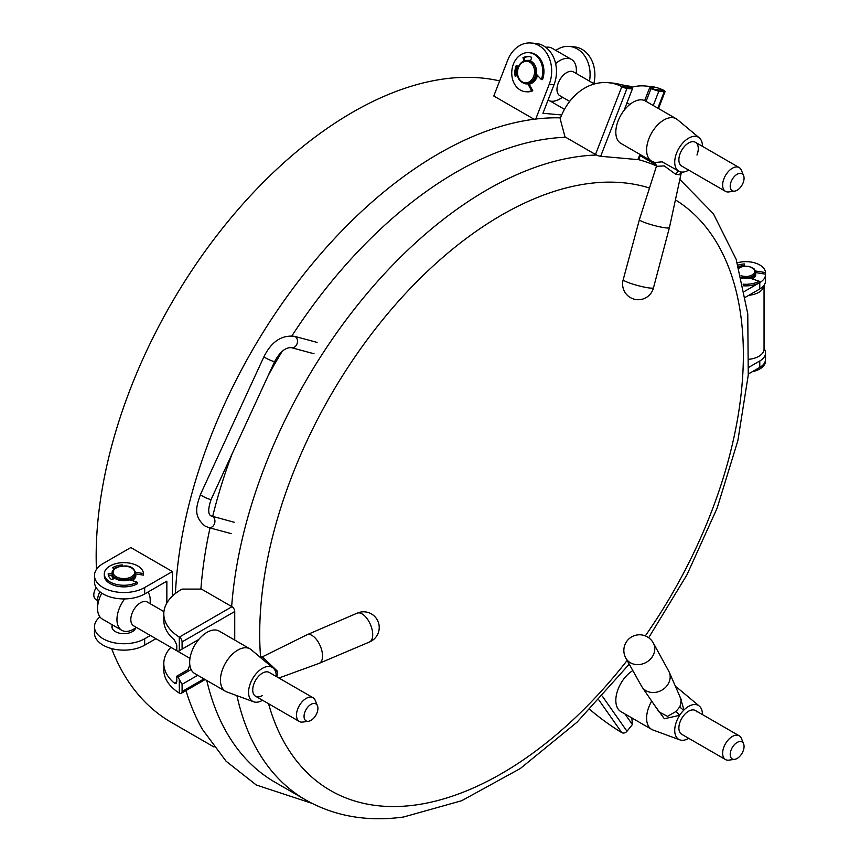 <?xml version="1.0" encoding="UTF-8"?>
<svg xmlns="http://www.w3.org/2000/svg" width="860" height="860" viewBox="0 0 860 860"><rect width="100%" height="100%" fill="white"/><g stroke="black" fill="none" stroke-linecap="round" stroke-linejoin="round"><path stroke-width="1.29" d="M639.41 219.569A15.534 1.913 -165 0 0 649.16 224.051A15.534 1.913 -165 0 0 666.07 227.889A15.534 1.913 -165 0 0 669.424 227.588A15.534 1.913 -165 0 0 669.435 227.577L681.313 172.613L679.798 174.784L675.82 174.376L664.242 165.894L656.406 166.356L639.421 219.558A15.534 1.913 -165 0 1 639.421 219.558L623.221 279.661A15.684 15.684 0 0 0 636.701 299.645A15.684 15.684 0 0 0 653.503 287.756L653.503 287.756A15.673 1.935 -165 0 1 650.117 288.057A15.673 1.935 -165 0 1 633.057 284.187A15.673 1.935 -165 0 1 623.221 279.661M696.944 155.036A13.717 7.923 120 0 0 695.439 142.308A13.717 7.923 120 0 0 680.217 153.359A13.717 7.923 120 0 0 681.722 166.077L725.475 191.339A13.717 7.923 120 0 0 728.871 191.92L734.666 191.135A9.804 5.654 120 0 0 743.137 182.761A9.804 5.654 120 0 0 743.61 175.633A9.804 5.654 120 0 0 737.687 173.935A9.804 5.654 120 0 0 731.14 181.697A9.804 5.654 120 0 0 734.666 191.135M702.437 146.35A19.597 11.32 120 0 0 699.309 137.869L677.336 119.551A24.499 14.147 120 0 0 676.175 118.744L645.398 100.975A24.499 14.147 120 0 0 618.2 120.69A24.499 14.147 120 0 0 620.899 143.405L651.676 161.175A24.499 14.147 120 0 0 652.955 161.777L654.976 162.518L662.103 161.83L679.518 171.538A19.597 11.32 120 0 0 681.045 171.978A19.597 11.32 120 0 0 683.84 171.968A19.597 11.32 120 0 0 688.72 170.119M676.175 118.744A24.499 14.147 120 0 0 648.988 138.46A24.499 14.147 120 0 0 651.676 161.175M699.309 137.869A19.597 11.32 120 0 0 676.626 152.994A19.597 11.32 120 0 0 679.518 171.538A3.924 2.429 -68 0 0 675.82 174.376M679.798 174.784A3.924 3.462 67.6 0 1 681.787 172.086L681.313 172.613M310.976 704.372A9.804 5.654 120 0 0 304.161 714.864A9.804 5.654 120 0 0 308.504 721.282A9.804 5.654 120 0 0 310.976 720.379A9.804 5.654 120 0 0 317.458 705.78A9.804 5.654 120 0 0 310.976 704.372M317.458 705.78L315.244 700.373A13.717 7.923 120 0 0 313.04 697.729A13.717 7.923 120 0 0 306.181 698.406A13.717 7.923 120 0 0 297.216 710.489A13.717 7.923 120 0 0 299.323 721.486A13.717 7.923 120 0 0 302.72 722.067L308.504 721.282M163.938 611.643L147.372 602.075A13.717 7.923 120 0 0 140.513 602.763A13.717 7.923 120 0 0 131.558 614.846A13.717 7.923 120 0 0 133.655 625.843L177.977 651.428M124.657 598.925A23.521 13.577 120 0 0 121.83 630.326A23.521 13.577 120 0 0 133.59 629.165L136.504 627.488L133.59 629.165M99.878 591.745A13.717 7.923 120 0 0 97.556 600.355L97.556 608.364A23.521 13.577 120 0 0 102.426 619.125L121.83 630.326M101.77 593.142A23.521 13.577 120 0 0 97.556 608.364M96.169 587.616A9.804 5.654 120 0 0 95.847 599.484L97.556 600.474M150.221 603.72L150.221 600.355A23.521 13.577 120 0 0 147.984 592.045M112.144 573.555A11.76 6.794 0 0 0 112.122 573.953A11.76 6.794 0 0 0 118.669 580.038A11.76 6.794 0 0 0 131.021 579.35A11.76 6.794 0 0 0 135.643 573.953A11.76 6.794 0 0 0 135.622 573.555M113.574 578.823A11.76 6.794 180 0 1 112.122 575.555A11.76 6.794 180 0 1 112.133 575.361M135.568 574.759A11.76 6.794 180 0 1 135.643 575.555A11.76 6.794 180 0 1 131.956 580.489M131.44 579.156A9.804 5.654 180 0 1 130.161 579.898M189.888 665.414L188.609 667.747A22.543 13.018 120 0 0 188.652 667.779L188.791 667.854M191.113 669.51L178.02 677.067A59.727 34.486 180 0 1 176.773 676.186L176.773 681.787L176.053 683.517L174.408 683.152A59.727 34.486 180 0 1 163.808 663.533L163.808 669.94A59.727 34.486 0 0 0 179.31 693.117L179.31 679.518L182.083 684.313L182.083 691.515A3.924 2.268 60 0 1 181.277 693.311A3.924 2.268 60 0 1 179.31 693.117M234.737 640.076L234.737 611.514A3.924 2.268 -120 0 0 231.963 606.708L201.476 589.1L182.073 589.1A59.727 34.486 0 0 0 163.808 613.933A59.727 34.486 0 0 0 179.31 637.109A3.924 2.268 60 0 1 182.083 641.904L182.083 649.106L198.757 639.485M163.808 663.533A59.727 34.486 180 0 1 170.839 647.311M163.808 613.933L163.808 620.329A59.727 34.486 0 0 0 174.408 639.937L176.773 644.978L176.773 650.579A59.727 34.486 0 0 0 178.02 651.461L189.974 658.362M176.773 676.186L188.136 669.628L188.609 667.747M197.736 675.283L182.083 684.313M178.02 677.067L179.31 679.518M182.083 649.106L178.02 651.461M179.31 650.708L179.31 637.109L231.963 606.708M743.61 175.633L741.395 170.226A13.717 7.923 120 0 0 739.202 167.582A13.717 7.923 120 0 0 723.937 178.708A13.717 7.923 120 0 0 725.475 191.339M594.389 83.968L573.534 71.928A13.717 7.923 120 0 0 558.269 83.065A13.717 7.923 120 0 0 559.817 95.696L569.696 101.405M576.372 73.573L576.372 70.208A23.521 13.577 120 0 0 571.502 59.447A23.521 13.577 120 0 0 555.625 63.597M571.502 59.447L552.099 48.246A23.521 13.577 120 0 0 545.756 47.332M548.024 100.201A23.521 13.577 120 0 0 559.742 99.018L562.655 97.331M499.649 80.915A362.587 209.345 120 0 0 352.557 112.273A362.587 209.345 120 0 0 96.427 569.492M111.596 648.58A362.587 209.345 120 0 0 171.269 722.336L213.979 746.996M764.045 285.273L764.045 348.988A18.124 10.47 180 0 1 749.167 359.276M764.035 285.284A18.124 10.47 180 0 1 748.802 295.302M589.82 709.511A59.727 12.62 -141.2 0 0 621.823 732.645A3.924 3.096 -35.1 0 0 626.994 731.258L632.39 724.539L624.962 713.972M632.39 724.539L631.788 717.595M764.045 348.687A19.597 11.32 180 0 1 765.518 352.987L765.518 359.383A19.597 11.32 180 0 1 759.778 367.392L748.329 373.992M765.518 352.987A19.597 11.32 180 0 1 759.778 360.985L748.78 367.327M731.14 757.907A9.804 5.654 120 0 0 734.666 759.348A9.804 5.654 120 0 0 742.04 753.274A9.804 5.654 120 0 0 743.61 743.857A9.804 5.654 120 0 0 743.137 742.976A9.804 5.654 120 0 0 733.677 745.512A9.804 5.654 120 0 0 731.14 757.907M743.61 743.857L741.395 738.439A13.717 7.923 120 0 0 740.739 737.224A13.717 7.923 120 0 0 739.202 735.794A13.717 7.923 120 0 0 726.431 742.191A13.717 7.923 120 0 0 723.937 758.122A13.717 7.923 120 0 0 725.475 759.552A13.717 7.923 120 0 0 728.871 760.132L734.666 759.348M743.062 284.165A19.597 11.32 180 0 0 759.272 281.252L749.855 278.145A9.804 5.654 180 0 1 741.642 278.06A9.804 5.654 0 0 0 755.596 273.856A9.804 5.654 0 0 0 755.714 272.975A9.804 5.654 0 0 0 755.693 272.566M755.617 273.77A9.804 5.654 180 0 1 755.714 274.566A9.804 5.654 180 0 1 755.596 275.458A9.804 5.654 180 0 1 752.188 278.919A9.804 5.654 180 0 0 755.714 274.566L755.714 274.566A9.804 5.654 180 0 0 755.617 273.77M750.339 278.307A7.837 4.526 0 0 0 752.07 277.371M528.986 52.653L530.179 52.761A19.597 15.459 -84.9 0 1 540.155 58.846A19.597 15.459 -84.9 0 1 542.531 79.647L541.338 79.539A19.597 15.459 -84.9 0 0 538.951 58.738A19.597 15.459 -84.9 0 0 528.986 52.653A19.597 15.459 -84.9 0 0 513.527 63.801A19.597 15.459 -84.9 0 0 515.527 85.613A19.597 15.459 -84.9 0 0 525.492 91.697A19.597 15.459 -84.9 0 0 531.609 90.698L532.813 90.805A19.597 15.459 -84.9 0 1 526.696 91.805L525.492 91.697M530.545 61.028L531.652 57.319A15.684 12.362 -84.9 0 0 528.631 56.556A15.684 12.362 -84.9 0 0 522.977 57.717L523.944 60.995M541.338 79.539L536.328 74.143M527.879 83.85L531.609 90.698M518.408 66.65L516.322 65.349A15.684 12.362 -84.9 0 0 515.151 76.25L517.43 75.476M529.233 56.631A15.684 12.362 -84.9 0 0 524.181 57.824L525.009 60.641M517.322 65.973A15.684 12.362 -84.9 0 0 516.269 75.873M528.9 83.624L532.813 90.805M524.181 57.824L522.977 57.717M560.15 118.777A59.727 47.106 95.1 0 1 608.074 82.678A59.727 47.106 95.1 0 1 621.823 86.623L632.025 87.537L632.39 88.924L626.994 88.44A3.924 0.828 -158.8 0 1 621.823 86.623L595.496 154.477L564.999 136.88L560.15 118.777M631.896 87.215A59.727 47.106 95.1 0 1 645.29 86L650.085 86.43A59.727 47.106 95.1 0 1 663.823 90.375A3.924 0.828 -158.8 0 1 665.081 91.579A3.924 0.828 -158.8 0 1 664.199 91.762L658.792 91.278L653.267 105.522M632.025 87.537L631.788 86.957A59.727 47.106 -84.9 0 0 630.337 86.333L620.759 84.678A59.727 47.106 -84.9 0 0 612.879 83.097L608.074 82.678M645.29 86A59.727 47.106 95.1 0 1 653.159 87.569L653.74 88.43L649.537 88.053A59.727 47.106 95.1 0 1 650.999 88.677L646.075 101.362M640.571 154.768L638.754 159.433A3.924 0.828 21.2 0 1 637.873 159.616L600.667 156.294A3.924 0.828 21.2 0 1 595.496 154.477M624.059 110.403L632.39 88.924M644.667 100.598L649.537 88.053M652.858 88.344L653.159 87.569L653.74 88.43M658.792 91.278L650.999 88.677M653.621 89.462L663.823 90.375M737.321 262.805A19.597 11.32 180 0 1 753.403 262.515A19.597 11.32 180 0 1 765.497 272.566L765.497 274.168A19.597 11.32 180 0 1 765.518 274.566L765.518 280.973A19.597 11.32 180 0 1 759.778 288.971L745.555 297.184M765.518 274.566A19.597 11.32 180 0 1 759.778 282.575L744.524 291.379M759.272 281.252L759.272 282.843A19.597 11.32 180 0 1 743.405 285.789M755.714 272.62L765.497 274.168M738.504 266.589A15.684 9.051 180 0 1 744.33 265.568L744.438 266.17M738.052 265.138A15.684 9.051 180 0 1 744.33 263.966L744.717 266.138M755.532 270.986L765.497 272.566M744.33 263.966L744.33 265.568M659.115 711.972L667.5 716.348L676.014 711.478L680.024 706.533L681.217 699.588L669.188 672.058A15.534 13.351 -29 0 0 668.736 671.144L653.428 643.194M625.994 658.384L641.56 686.194A15.534 13.351 -29 0 0 642.097 687.065A15.534 13.351 -29 0 0 666.758 686A15.534 13.351 -29 0 0 669.188 672.058M625.919 658.244A15.673 13.48 -29 0 0 626.198 658.717A15.673 13.48 -29 0 0 651.353 658.05A15.673 13.48 -29 0 0 653.525 643.398A15.673 13.48 -29 0 0 653.353 643.054M697.019 712.005A13.717 7.923 120 0 0 695.439 710.532A13.717 7.923 120 0 0 682.7 716.896A13.717 7.923 120 0 0 680.142 732.806A13.717 7.923 120 0 0 681.722 734.289L725.475 759.552M632.831 670.585A24.499 14.147 120 0 0 618.082 708.973A24.499 14.147 120 0 0 620.899 711.618L651.676 729.387A24.499 14.147 120 0 0 652.955 729.989L679.798 739.858A19.597 11.32 120 0 0 688.72 738.332M651.687 701.093A24.499 14.147 120 0 0 648.859 726.754A24.499 14.147 120 0 0 651.676 729.387M679.927 696.621L684.022 709.919A19.597 11.32 120 0 0 679.669 715.294A19.597 11.32 120 0 0 676.53 737.267A19.597 11.32 120 0 0 679.798 739.858M702.437 714.563A19.597 11.32 120 0 0 700.631 707.554A19.597 11.32 120 0 0 699.309 706.082A19.597 11.32 120 0 0 684.022 709.919A3.924 1.86 29.6 0 1 680.024 706.533M676.014 711.478L679.669 715.294L664.361 718.745L654.567 705.308M699.309 706.082L677.336 687.763A24.499 14.147 120 0 0 676.175 686.957A24.499 14.147 120 0 0 675.562 686.635M565.719 137.288A362.587 209.345 120 0 0 547.616 138.836A362.587 209.345 120 0 0 291.916 335.851M282.22 351.31A362.587 209.345 120 0 0 268.234 375.498M232.168 453.747A362.587 209.345 120 0 0 212.667 516.473M210.012 527.943A362.587 209.345 120 0 0 200.907 589.1M206.787 680.507A362.587 209.345 120 0 0 274.974 782.213L305.698 799.95C334.669 816.301 367.306 821.988 403.609 817L461.669 800.725L520.289 768.528L577.006 722.228L629.24 664.167M560.505 117.831L555.506 117.788A372.692 215.172 120 0 0 532.49 119.465A372.692 215.172 120 0 0 175.451 593.475M185.996 690.58A372.692 215.172 120 0 0 202.412 729.355L226.115 761.24L256.301 785.008L311.965 803.347M527.793 60.415A11.954 9.428 95.1 0 1 529.502 60.372A11.954 9.428 95.1 0 1 530.684 60.576M534.071 119.25L493.79 95.997L507.647 60.275A29.401 23.188 95.1 0 1 531.061 43A29.401 23.188 95.1 0 1 549.228 84.28L535.748 119.045M531.061 43L535.855 43.43A29.401 23.188 95.1 0 1 554.034 84.71L542.939 113.283L561.688 114.96M589.487 81.141A29.401 23.188 -84.9 0 0 569.46 46.429A29.401 23.188 -84.9 0 0 555.893 50.428M569.46 46.429L574.265 46.859A29.401 23.188 95.1 0 1 593.841 83.656M537.457 75.368A11.954 9.428 95.1 0 1 529.179 84.13M564.482 109.328L550.12 101.028M276.275 676.497A19.597 11.32 120 0 0 276.071 673.681A19.597 11.32 120 0 0 273.147 668.016L259.774 656.976L262.311 656.868L277.027 670.8L277.533 673.552L276.673 676.734M262.311 656.868L306.891 634.82A15.534 7.697 66.8 0 1 307.074 634.734A15.534 7.697 66.8 0 1 317.114 640.356A15.534 7.697 66.8 0 1 322.532 656.169A15.534 7.697 66.8 0 1 319.286 663.296A15.534 7.697 66.8 0 1 319.103 663.372L278.898 678.013M357.018 613.212A15.673 7.772 66.8 0 1 357.104 613.18A15.673 7.772 66.8 0 1 367.231 618.856A15.673 7.772 66.8 0 1 372.713 634.809A15.673 7.772 66.8 0 1 369.435 642.011A15.673 7.772 66.8 0 1 369.348 642.044A15.684 15.684 0 0 0 379.228 627.563A15.684 15.684 0 0 0 357.061 613.201M313.04 697.729L269.277 672.455A13.717 7.923 120 0 0 262.493 673.101A13.717 7.923 120 0 0 253.474 685.183A13.717 7.923 120 0 0 255.56 696.224A13.717 7.923 120 0 0 262.354 695.589M261.977 658.706L251.174 649.698A24.499 14.147 120 0 0 250.013 648.891L219.236 631.122A24.499 14.147 120 0 0 207.109 632.261A24.499 14.147 120 0 0 191.006 653.847A24.499 14.147 120 0 0 194.736 673.552L225.513 691.322A24.499 14.147 120 0 0 226.793 691.924L253.646 701.792A19.597 11.32 120 0 0 262.322 700.405A19.597 11.32 120 0 0 262.558 700.266M250.013 648.891A24.499 14.147 120 0 0 237.898 650.031A24.499 14.147 120 0 0 221.783 671.617A24.499 14.147 120 0 0 225.513 691.322M273.147 668.016A19.597 11.32 120 0 0 262.526 668.284A19.597 11.32 120 0 0 249.389 686.43A19.597 11.32 120 0 0 253.646 701.792M276.275 676.401A3.924 2.462 -157.6 0 1 276.985 676.132M277.027 670.8A3.924 1.817 -18.9 0 0 275.673 672.004M104.286 573.953A19.597 11.32 180 0 0 116.39 584.413A19.597 11.32 180 0 0 137.245 582.231L137.245 583.832A19.597 11.32 180 0 1 116.39 586.015A19.597 11.32 180 0 1 104.286 575.555L104.286 573.953A19.597 11.32 180 0 1 131.376 563.493A19.597 11.32 180 0 1 143.47 573.545L143.47 575.146L135.643 573.91M113.95 568.546A15.684 9.051 180 0 1 116.229 567.654M108.381 575.297L112.38 575.361M114.778 578.253L111.746 579.683A15.684 9.051 180 0 1 108.209 573.953A15.684 9.051 180 0 1 108.209 573.695L112.122 573.76M114.444 568.815L112.477 567.75A15.684 9.051 180 0 1 122.303 564.945L122.485 565.998M135.568 572.298L143.47 573.545M137.245 582.231L129.86 579.801M122.303 564.945L122.303 566.02M752.35 371.671A19.597 11.32 0 0 0 765.518 360.985L765.518 359.383M111.94 575.351A11.954 6.901 0 0 0 111.929 575.555A11.954 6.901 0 0 0 113.423 578.887M112.122 625.521A11.954 6.901 0 0 0 111.929 626.768A11.954 6.901 0 0 0 115.433 631.649A11.954 6.901 0 0 0 127.473 633.347A11.954 6.901 0 0 0 135.654 627.972L135.643 628.004M172.387 571.556L130.817 547.551L103.093 563.547A29.401 16.974 0 0 0 94.482 575.555A29.401 16.974 0 0 0 112.638 591.239A29.401 16.974 0 0 0 144.674 587.552L172.387 571.556L172.387 596.12M99.954 616.91A29.401 16.974 0 0 0 94.482 626.768A29.401 16.974 0 0 0 112.638 642.442A29.401 16.974 0 0 0 144.674 638.765L150.36 635.486M94.482 626.768L94.482 633.164A29.401 16.974 0 0 0 112.638 648.849A29.401 16.974 0 0 0 144.674 645.172L155.897 638.69M166.851 603.064L166.851 581.156L144.674 593.959A29.401 16.974 180 0 1 112.638 597.635A29.401 16.974 180 0 1 94.482 581.951L94.482 575.555M132.139 580.554A11.954 6.901 0 0 0 135.837 575.555A11.954 6.901 0 0 0 135.633 574.265M525.89 83.85A11.76 9.277 -84.9 0 0 526.191 83.893A11.76 9.277 -84.9 0 0 536.038 75.497A11.76 9.277 -84.9 0 0 528.287 60.458A11.76 9.277 -84.9 0 0 527.986 60.436M528.889 60.544A11.76 9.277 95.1 0 1 529.491 60.566A11.76 9.277 95.1 0 1 530.631 60.759M537.339 75.228A11.76 9.277 95.1 0 1 537.242 75.605A11.76 9.277 95.1 0 1 529.072 83.957M131.021 578.554A11.76 6.794 180 0 1 118.669 579.242A11.76 6.794 180 0 1 112.122 573.158C111.746 571.32 113.359 569.374 116.96 567.31C123.421 565.536 133.042 564.063 135.643 573.158A11.76 6.794 180 0 1 131.021 578.554M117.347 567.407A10.782 6.224 0 0 0 115.315 576.125A10.782 6.224 0 0 0 130.419 577.307A10.782 6.224 0 0 0 132.462 568.578A10.782 6.224 0 0 0 117.347 567.407M174.408 683.152L176.773 681.787M182.083 691.515L203.971 678.884M234.737 611.514L182.083 641.904M621.823 732.645L598.85 699.976M602.333 696.181L626.994 731.258M759.778 360.985L759.778 367.392M741.019 275.608A8.815 5.096 0 0 0 754.629 272.168A8.815 5.096 0 0 0 749.447 266.707A8.815 5.096 0 0 0 738.987 268.223M755.714 272.975L755.714 272.168A9.804 5.654 180 0 1 755.596 273.061A9.804 5.654 180 0 1 741.428 277.2M317.114 342.398L294.346 336.292A5.88 4.59 105 0 1 295.26 336.679A5.88 4.59 105 0 1 296.818 344.355A5.88 4.59 105 0 1 291.293 347.655L314.072 353.761M294.346 336.292C281.607 334.938 271.502 341.678 264.041 356.502A5.88 0.785 24.7 0 0 265.826 358.018A5.88 0.785 24.7 0 0 273.383 361.35A5.88 0.785 24.7 0 0 274.716 361.426C279.865 351.976 285.391 347.375 291.293 347.655M211.764 516.236A5.88 4.59 -75 0 1 212.689 516.623A5.88 4.59 -75 0 1 214.248 524.299A5.88 4.59 -75 0 1 208.722 527.599L204.981 526.019C192.737 515.796 196.607 505.938 200.466 494.446A5.88 0.785 24.7 0 0 202.25 495.962A5.88 0.785 24.7 0 0 209.808 499.294A5.88 0.785 24.7 0 0 211.141 499.37C207.97 508.765 207.916 514.28 210.99 515.914L234.221 522.256M626.994 88.44L600.667 156.294M637.873 159.616L639.904 154.381M657.836 108.156L664.199 91.762M759.778 282.575L759.778 288.971M596.55 155.026A362.587 209.345 120 0 0 578.339 156.574A362.587 209.345 120 0 0 231.652 606.526M236.919 695.643A362.587 209.345 120 0 0 305.698 799.95M649.483 188.028A342.011 197.456 120 0 0 587.702 183.674A342.011 197.456 120 0 0 260.58 657.191M268.556 703.727A342.011 197.456 120 0 0 415.369 805.014A342.011 197.456 120 0 0 627.155 660.448M656.503 165.958A362.587 209.345 120 0 0 638.421 159.616M645.312 635.873A342.011 197.456 120 0 0 675.422 199.875M554.034 84.71L549.228 84.28M144.674 638.765L144.674 645.172M144.674 587.552L144.674 593.959M534.103 75.121A10.782 8.503 -84.9 0 0 528.803 61.748A10.782 8.503 -84.9 0 0 517.978 69.015A10.782 8.503 -84.9 0 0 523.278 82.388A10.782 8.503 -84.9 0 0 534.103 75.121M517.849 68.8A11.76 9.277 95.1 0 1 527.685 60.404A11.76 9.277 95.1 0 1 535.436 75.444A11.76 9.277 95.1 0 1 525.589 83.839L526.191 83.893M669.424 227.588L653.503 287.756M654.976 162.518L656.406 166.356M255.56 696.224L299.323 721.486M112.122 573.158L112.122 573.953M112.122 575.555L112.122 576.802M112.122 624.726L112.122 628.004M135.643 575.555L135.643 576.802M135.643 573.158L135.643 573.953M205.121 679.55L181.277 693.311M627.005 102.802L629.853 104.447M695.439 142.308L739.202 167.582M695.439 710.532L739.202 735.794M755.714 272.168L754.36 269.051L748.716 266.342L741.965 266.6L738.89 267.901M274.716 361.426L211.141 499.37M208.722 527.599L231.179 533.619M264.041 356.502L200.466 494.446M665.081 91.579L658.502 108.543M659.147 712.015L642.097 687.065M653.514 643.377A15.684 15.684 0 0 0 627.349 640.571A15.684 15.684 0 0 0 626.23 658.76M675.541 686.592L676.175 686.957M640.195 155.714L656.567 165.163M648.698 637.733L686.989 574.727L717.133 508.12L737.858 440.653L748.254 375.035L747.77 313.825L736.16 259.333L713.37 213.721L679.841 179.417M307.074 634.734L357.104 613.18M319.286 663.296L369.435 642.011M528.287 60.458L527.685 60.404C522.794 60.404 519.44 63.21 517.634 68.821C516.312 77.067 518.967 82.076 525.589 83.839M530.652 60.673L529.491 60.566"/></g></svg>
